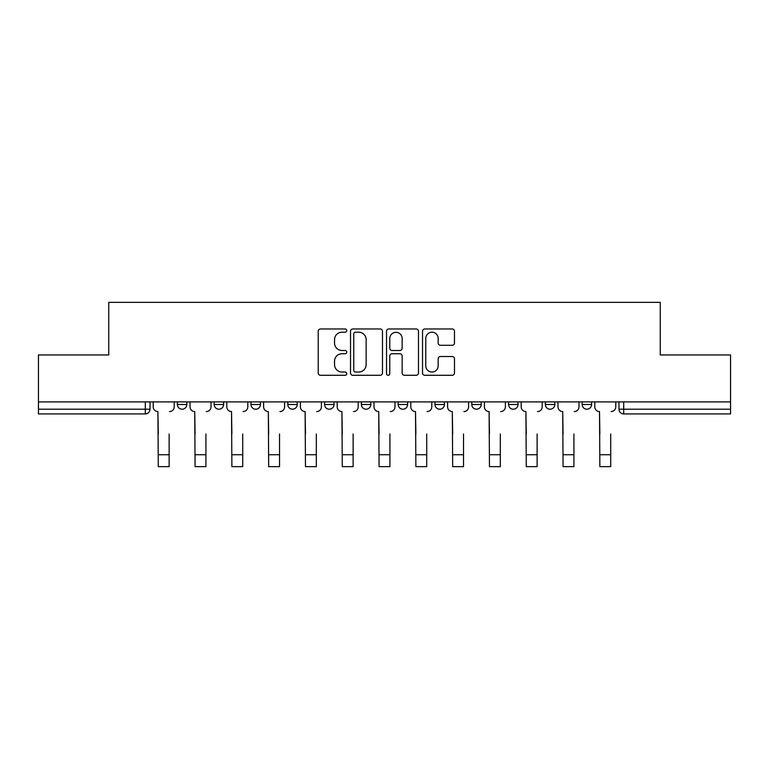<?xml version="1.0" encoding="UTF-8"?>
<svg xmlns="http://www.w3.org/2000/svg" width="769" height="769" viewBox="0 0 769 769"><rect width="100%" height="100%" fill="white"/><g stroke="black" fill="none" stroke-linecap="round" stroke-linejoin="round"><path stroke-width="1.15" d="M346.761 330.593A1.625 1.625 0 0 0 345.137 328.969L320.538 328.969A2.317 2.317 0 0 0 318.222 331.285L318.222 372.965A2.317 2.317 0 0 0 320.538 375.282L345.137 375.282A1.625 1.625 0 0 0 346.761 373.657A1.625 1.625 0 0 0 345.137 372.033L341.955 372.033A7.411 7.411 0 0 1 334.544 364.631L334.544 361.151A7.411 7.411 0 0 1 341.955 353.75L345.137 353.75A1.625 1.625 0 0 0 346.761 352.125A1.625 1.625 0 0 0 345.137 350.501L341.955 350.501A7.411 7.411 0 0 1 334.544 343.089L334.544 339.619A7.411 7.411 0 0 1 341.955 332.208L345.137 332.208A1.625 1.625 0 0 0 346.761 330.593M582.171 401.899L582.171 404.494L591.611 404.494A4.72 4.72 0 0 1 586.891 409.214A4.72 4.72 0 0 1 582.171 404.494L582.171 401.899M471.782 401.899L471.782 404.494L481.211 404.494A4.72 4.72 0 0 1 476.501 409.214A4.72 4.72 0 0 1 471.782 404.494L471.782 401.899M398.179 401.899L398.179 404.494L407.618 404.494A4.72 4.72 0 0 1 402.898 409.214A4.72 4.72 0 0 1 398.179 404.494L398.179 401.899M361.382 401.899L361.382 404.494L370.821 404.494A4.72 4.72 0 0 1 366.102 409.214A4.72 4.72 0 0 1 361.382 404.494L361.382 401.899M287.789 401.899L287.789 404.494L297.219 404.494A4.72 4.72 0 0 1 292.499 409.214A4.72 4.72 0 0 1 287.789 404.494L287.789 401.899M452.172 345.291A2.317 2.317 0 0 0 454.479 342.974L454.479 331.285A2.317 2.317 0 0 0 452.172 328.969L424.844 328.969A2.317 2.317 0 0 0 422.527 331.285L422.527 372.965A2.317 2.317 0 0 0 424.844 375.282L452.172 375.282A2.317 2.317 0 0 0 454.479 372.965L454.479 358.835A2.317 2.317 0 0 0 452.172 356.528L440.474 356.528A2.317 2.317 0 0 0 438.157 358.835L438.157 365.842A6.19 6.19 0 0 1 431.967 372.033A6.19 6.19 0 0 1 425.776 365.842L425.776 338.408A6.19 6.19 0 0 1 431.967 332.208A6.19 6.19 0 0 1 438.157 338.408L438.157 342.974A2.317 2.317 0 0 0 440.474 345.291L452.172 345.291M38.45 401.899L38.45 354.951L108.746 354.951L108.746 302.352L660.254 302.352L660.254 354.951L730.55 354.951L730.55 401.899L38.45 401.899L38.45 409.214L150.022 409.214L150.022 401.899L150.022 409.214A4.72 4.72 0 0 1 145.312 413.924L38.45 413.924L38.45 409.214M382.472 331.285A2.317 2.317 0 0 0 380.155 328.969L352.836 328.969A2.317 2.317 0 0 0 350.52 331.285L350.52 372.965A2.317 2.317 0 0 0 352.836 375.282L380.155 375.282A2.317 2.317 0 0 0 382.472 372.965L382.472 331.285M388.845 328.969L416.164 328.969A2.317 2.317 0 0 1 418.48 331.285L418.48 372.965A2.317 2.317 0 0 1 416.164 375.282L404.475 375.282A2.317 2.317 0 0 1 402.158 372.965L402.158 356.057A2.317 2.317 0 0 0 399.842 353.75L392.084 353.75A2.317 2.317 0 0 0 389.768 356.057L389.768 373.657A1.625 1.625 0 0 1 388.143 375.282A1.625 1.625 0 0 1 386.528 373.657L386.528 331.285A2.317 2.317 0 0 1 388.845 328.969M618.978 401.899L618.978 409.214L730.55 409.214L730.55 413.924L623.688 413.924A4.72 4.72 0 0 1 618.978 409.214A4.72 4.72 0 0 0 623.688 413.924L623.688 401.899M730.55 401.899L730.55 409.214M591.611 401.899L591.611 404.494A4.72 4.72 0 0 1 586.891 409.214M554.814 401.899L554.814 404.494A4.72 4.72 0 0 1 550.095 409.214A4.72 4.72 0 0 1 545.375 404.494L554.814 404.494M545.375 401.899L545.375 404.494M518.018 401.899L518.018 404.494A4.72 4.72 0 0 1 513.298 409.214A4.72 4.72 0 0 1 508.578 404.494L518.018 404.494L518.018 401.899M508.578 401.899L508.578 404.494M481.211 401.899L481.211 404.494M444.415 401.899L444.415 404.494A4.72 4.72 0 0 1 439.695 409.214A4.72 4.72 0 0 1 434.985 404.494L444.415 404.494L444.415 401.899M434.985 401.899L434.985 404.494M407.618 401.899L407.618 404.494L407.618 401.899M370.821 404.494L370.821 401.899L370.821 404.494A4.72 4.72 0 0 1 366.102 409.214M334.015 401.899L334.015 404.494A4.72 4.72 0 0 1 329.305 409.214A4.72 4.72 0 0 1 324.585 404.494A4.72 4.72 0 0 0 329.305 409.214A4.72 4.72 0 0 0 334.015 404.494L334.015 401.899M324.585 401.899L324.585 404.494L334.015 404.494M297.219 401.899L297.219 404.494M260.422 401.899L260.422 404.494A4.72 4.72 0 0 1 255.702 409.214A4.72 4.72 0 0 1 250.982 404.494A4.72 4.72 0 0 0 255.702 409.214A4.72 4.72 0 0 0 260.422 404.494L250.982 404.494L250.982 401.899M214.186 401.899L214.186 404.494L223.625 404.494L223.625 401.899L223.625 404.494A4.72 4.72 0 0 1 218.905 409.214A4.72 4.72 0 0 1 214.186 404.494A4.72 4.72 0 0 0 218.905 409.214M177.389 401.899L177.389 404.494L186.829 404.494L186.829 401.899L186.829 404.494A4.72 4.72 0 0 1 182.109 409.214A4.72 4.72 0 0 1 177.389 404.494A4.72 4.72 0 0 0 182.109 409.214M145.312 401.899L145.312 413.924A4.72 4.72 0 0 0 150.022 409.214M355.384 332.208A1.625 1.625 0 0 0 353.759 333.833L353.759 370.418A1.625 1.625 0 0 0 355.384 372.033L358.738 372.033A7.411 7.411 0 0 0 366.15 364.631L366.15 339.619A7.411 7.411 0 0 0 358.738 332.208L355.384 332.208M402.158 338.523A6.19 6.19 0 0 0 395.958 332.323A6.19 6.19 0 0 0 389.768 338.523L389.768 348.184A2.317 2.317 0 0 0 392.084 350.501L399.842 350.501A2.317 2.317 0 0 0 402.158 348.184L402.158 338.523M153.214 406.849L153.214 401.899L153.214 406.849A4.72 4.72 0 0 0 157.924 411.569L158.279 433.976M157.924 411.569L158.279 466.648L169.132 466.648L169.132 433.976M174.207 406.849L174.207 401.899L174.207 406.849A4.72 4.72 0 0 1 169.488 411.569M169.132 466.648L158.279 466.648M190.01 406.849L190.01 401.899L190.01 406.849A4.72 4.72 0 0 0 194.73 411.569L195.076 433.976M194.73 411.569L195.076 466.648L205.929 466.648L205.929 433.976M211.004 406.849L211.004 401.899L211.004 406.849A4.72 4.72 0 0 1 206.284 411.569M226.807 406.849L226.807 401.899L226.807 406.849A4.72 4.72 0 0 0 231.527 411.569L231.882 433.976M231.527 411.569L231.882 466.648L242.735 466.648L242.735 433.976M247.801 406.849L247.801 401.899L247.801 406.849A4.72 4.72 0 0 1 243.081 411.569M205.929 466.648L195.076 466.648M242.735 466.648L231.882 466.648M263.604 406.849L263.604 401.899L263.604 406.849A4.72 4.72 0 0 0 268.323 411.569L268.679 433.976M268.323 411.569L268.679 466.648L279.532 466.648L279.532 433.976M284.597 406.849L284.597 401.899L284.597 406.849A4.72 4.72 0 0 1 279.887 411.569M300.41 406.849L300.41 401.899L300.41 406.849A4.72 4.72 0 0 0 305.12 411.569L305.476 433.976M305.12 411.569L305.476 466.648L316.328 466.648L316.328 433.976M321.404 406.849L321.404 401.899L321.404 406.849A4.72 4.72 0 0 1 316.684 411.569M337.207 406.849L337.207 401.899L337.207 406.849A4.72 4.72 0 0 0 341.926 411.569L342.272 433.976M341.926 411.569L342.272 466.648L353.125 466.648L353.125 433.976M358.2 406.849L358.2 401.899L358.2 406.849A4.72 4.72 0 0 1 353.48 411.569M279.532 466.648L268.679 466.648M316.328 466.648L305.476 466.648M353.125 466.648L342.272 466.648M374.003 406.849L374.003 401.899L374.003 406.849A4.72 4.72 0 0 0 378.723 411.569L379.079 433.976M378.723 411.569L379.079 466.648L389.921 466.648L389.921 433.976M394.997 406.849L394.997 401.899L394.997 406.849A4.72 4.72 0 0 1 390.277 411.569M389.921 466.648L379.079 466.648M410.8 406.849L410.8 401.899L410.8 406.849A4.72 4.72 0 0 0 415.52 411.569L415.875 433.976M415.52 411.569L415.875 466.648L426.728 466.648L426.728 433.976M431.793 406.849L431.793 401.899L431.793 406.849A4.72 4.72 0 0 1 427.074 411.569M426.728 466.648L415.875 466.648M447.596 406.849L447.596 401.899L447.596 406.849A4.72 4.72 0 0 0 452.316 411.569L452.672 433.976M452.316 411.569L452.672 466.648L463.524 466.648L463.524 433.976M468.59 406.849L468.59 401.899L468.59 406.849A4.72 4.72 0 0 1 463.88 411.569M463.524 466.648L452.672 466.648M484.403 406.849L484.403 401.899L484.403 406.849A4.72 4.72 0 0 0 489.113 411.569L489.469 433.976M489.113 411.569L489.469 466.648L500.321 466.648L500.321 433.976M505.396 406.849L505.396 401.899L505.396 406.849A4.72 4.72 0 0 1 500.677 411.569M500.321 466.648L489.469 466.648M521.199 406.849L521.199 401.899L521.199 406.849A4.72 4.72 0 0 0 525.919 411.569L526.265 433.976M525.919 411.569L526.265 466.648L537.118 466.648L537.118 433.976M542.193 406.849L542.193 401.899L542.193 406.849A4.72 4.72 0 0 1 537.473 411.569M537.118 466.648L526.265 466.648M557.996 406.849L557.996 401.899L557.996 406.849A4.72 4.72 0 0 0 562.716 411.569L563.071 433.976M562.716 411.569L563.071 466.648L573.924 466.648L573.924 433.976M578.99 406.849L578.99 401.899L578.99 406.849A4.72 4.72 0 0 1 574.27 411.569M573.924 466.648L563.071 466.648M594.793 406.849L594.793 401.899L594.793 406.849A4.72 4.72 0 0 0 599.512 411.569L599.868 433.976M599.512 411.569L599.868 466.648L610.721 466.648L610.721 433.976M615.786 406.849L615.786 401.899L615.786 406.849A4.72 4.72 0 0 1 611.076 411.569M610.721 466.648L599.868 466.648M169.132 454.739L158.279 454.739M205.929 454.739L195.076 454.739M242.735 454.739L231.882 454.739M279.532 454.739L268.679 454.739M316.328 454.739L305.476 454.739M353.125 454.739L342.272 454.739M389.921 454.739L379.079 454.739M426.728 454.739L415.875 454.739M463.524 454.739L452.672 454.739M500.321 454.739L489.469 454.739M537.118 454.739L526.265 454.739M573.924 454.739L563.071 454.739M610.721 454.739L599.868 454.739"/></g></svg>
